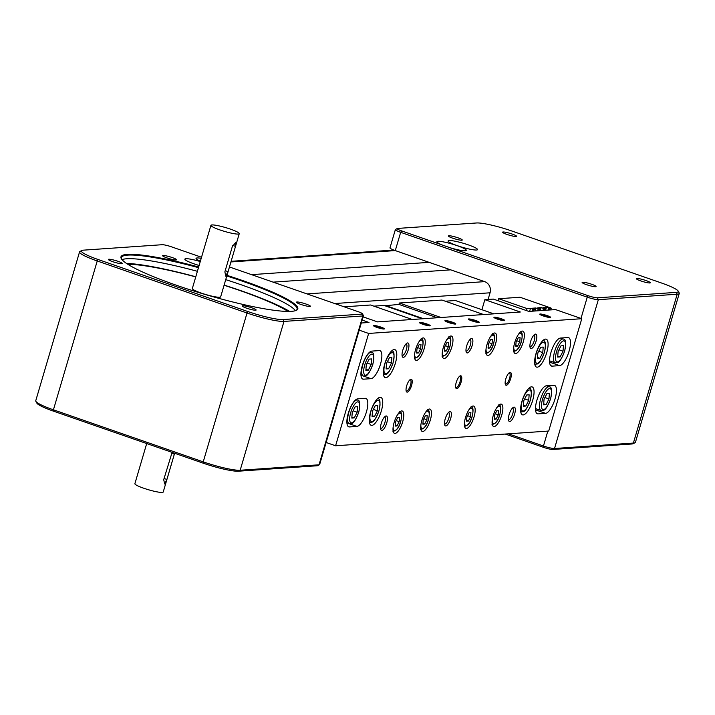 <?xml version="1.0" encoding="UTF-8"?>
<svg xmlns="http://www.w3.org/2000/svg" width="715" height="715" viewBox="0 0 715 715"><rect width="100%" height="100%" fill="white"/><g stroke="black" fill="none" stroke-linecap="round" stroke-linejoin="round"><path stroke-width="1.07" d="M289.664 311.427A95.998 12.834 16.4 0 0 224.117 285.106M195.785 276.768A95.998 12.834 16.4 0 0 126.43 263.379M199.11 265.471A15.364 2.056 -163.6 0 1 184.908 259.438A15.364 2.056 -163.6 0 1 185.927 258.723A15.364 2.056 -163.6 0 1 200.263 261.529M200.361 261.207A15.364 2.056 -163.6 0 1 196.098 258.669A15.364 2.056 -163.6 0 1 197.117 257.954A15.364 2.056 -163.6 0 1 201.21 258.312M122.006 259.661A91.574 12.244 -163.6 0 1 126.68 258.767A91.574 12.244 -163.6 0 1 197.385 271.307M225.726 279.645A91.574 12.244 -163.6 0 1 295.393 310.694M121.541 259.036A91.574 12.244 -163.6 0 1 121.38 257.561A91.574 12.244 -163.6 0 1 127.753 255.112A91.574 12.244 -163.6 0 1 198.466 267.66M226.798 275.999A91.574 12.244 -163.6 0 1 297.065 309.273A91.574 12.244 -163.6 0 1 296.135 310.417M198.654 267.017A92.164 12.325 16.4 0 0 127.386 254.37A92.164 12.325 16.4 0 0 121.318 258.669A92.164 12.325 16.4 0 0 196.634 291.881A92.164 12.325 16.4 0 0 291.38 311.347A92.164 12.325 16.4 0 0 296.519 310.239A92.164 12.325 16.4 0 0 226.986 275.355M127.815 264.291A91.574 12.244 -163.6 0 1 195.74 276.928M224.072 285.267A91.574 12.244 -163.6 0 1 288.011 311.436M306.029 304.045A7.266 0.974 -163.6 0 1 310.382 306.27A7.266 0.974 -163.6 0 1 300.792 304.402A7.266 0.974 -163.6 0 1 296.448 302.177A7.266 0.974 -163.6 0 1 306.029 304.045M251.778 307.799A7.266 0.974 -163.6 0 1 256.122 310.024A7.266 0.974 -163.6 0 1 246.541 308.156A7.266 0.974 -163.6 0 1 242.188 305.922A7.266 0.974 -163.6 0 1 251.778 307.799M117.975 261.306A7.266 0.974 -163.6 0 1 122.328 263.54A7.266 0.974 -163.6 0 1 112.738 261.672A7.266 0.974 -163.6 0 1 108.394 259.438A7.266 0.974 -163.6 0 1 117.975 261.306M172.235 257.561A7.266 0.974 -163.6 0 1 176.578 259.786A7.266 0.974 -163.6 0 1 166.997 257.918A7.266 0.974 -163.6 0 1 162.645 255.684A7.266 0.974 -163.6 0 1 172.235 257.561M230.418 229.131A14.774 1.975 -163.6 0 1 239.257 233.671A14.774 1.975 -163.6 0 1 219.764 229.873A14.774 1.975 -163.6 0 1 210.925 225.332A14.774 1.975 -163.6 0 1 230.418 229.131M239.257 233.671L220.658 296.859A14.774 1.975 -163.6 0 1 201.165 293.052A14.774 1.975 -163.6 0 1 192.326 288.52L210.925 225.332M225.833 276.187L224.868 271.879L232.304 246.604L235.753 242.492L235.503 246.38L228.067 271.655L225.609 276.16M174.63 453.247L163.217 492.027A14.774 1.975 -163.6 0 1 143.724 488.229A14.774 1.975 -163.6 0 1 134.885 483.689L146.7 443.541M174.612 453.247L166.899 479.47L164.673 484.001L163.708 479.685L172.109 452.372M229.461 266.972L358.018 311.633A7.382 0.983 -163.6 0 1 362.416 313.76A7.382 0.983 -163.6 0 1 361.924 314.1L283.069 319.551A28.064 3.754 -163.6 0 1 247.98 311.579L98.178 259.536A28.064 3.754 -163.6 0 1 81.778 250.5A28.064 3.754 -163.6 0 1 83.342 250.161L162.198 244.709A7.382 0.983 -163.6 0 1 171.43 246.809L201.523 257.266M35.857 401.33L36.858 403.117A28.064 3.754 16.4 0 0 53.554 411.179L203.346 463.231A28.064 3.754 16.4 0 0 238.435 471.203L317.299 465.751A7.382 0.983 16.4 0 0 317.71 465.662L319.516 464.696A8.866 1.189 -163.6 0 1 319.024 464.804L240.169 470.255A29.538 3.95 -163.6 0 1 203.23 461.863L53.428 409.811A29.538 3.95 -163.6 0 1 35.857 401.33A29.538 3.95 -163.6 0 1 35.75 400.74L79.553 251.903A29.538 3.95 16.4 0 0 97.231 260.975L247.032 313.018A29.538 3.95 16.4 0 0 283.971 321.419L362.827 315.967A8.866 1.189 16.4 0 0 363.443 315.726A8.866 1.189 16.4 0 0 363.417 315.547L362.416 313.76M81.778 250.5L79.964 251.466A29.538 3.95 16.4 0 0 79.553 251.903M363.443 315.726L319.641 464.562A8.866 1.189 -163.6 0 1 319.516 464.696M457.922 237.8A7.266 0.974 -163.6 0 1 462.265 240.034A7.266 0.974 -163.6 0 1 452.684 238.167A7.266 0.974 -163.6 0 1 448.332 235.932A7.266 0.974 -163.6 0 1 457.922 237.8M516.016 236.477A7.266 0.974 -163.6 0 1 508.088 234.797A7.266 0.974 -163.6 0 1 502.591 232.178A7.266 0.974 -163.6 0 1 503.092 231.991A7.266 0.974 -163.6 0 1 511.019 233.671A7.266 0.974 -163.6 0 1 516.525 236.281A7.266 0.974 -163.6 0 1 516.016 236.477M640.729 280.897A7.266 0.974 -163.6 0 1 636.386 278.671A7.266 0.974 -163.6 0 1 645.976 280.539A7.266 0.974 -163.6 0 1 650.319 282.765A7.266 0.974 -163.6 0 1 640.729 280.897M582.636 282.228A7.266 0.974 -163.6 0 1 590.563 283.9A7.266 0.974 -163.6 0 1 596.069 286.518A7.266 0.974 -163.6 0 1 595.559 286.715A7.266 0.974 -163.6 0 1 587.632 285.035A7.266 0.974 -163.6 0 1 582.135 282.416A7.266 0.974 -163.6 0 1 582.636 282.228M442.531 245.111A15.364 2.056 -163.6 0 1 436.937 242.01A15.364 2.056 -163.6 0 1 437.946 241.295A15.364 2.056 -163.6 0 1 455.687 245.165A15.364 2.056 -163.6 0 1 466.135 250.607A15.364 2.056 -163.6 0 1 465.277 250.795A15.364 2.056 -163.6 0 1 450.039 247.721L401.607 230.891A7.382 0.983 -163.6 0 1 397.29 228.514A7.382 0.983 -163.6 0 1 397.701 228.425L476.565 222.973A28.064 3.754 -163.6 0 1 511.654 230.945L661.447 282.988A28.064 3.754 -163.6 0 1 678.142 291.059A28.064 3.754 -163.6 0 1 676.292 292.364L597.436 297.815A7.382 0.983 -163.6 0 1 588.204 295.715L450.039 247.721M449.136 240.526A15.364 2.056 -163.6 0 1 466.877 244.387A15.364 2.056 -163.6 0 1 477.325 249.83A15.364 2.056 -163.6 0 1 476.467 250.018A15.364 2.056 -163.6 0 1 460.683 246.773A15.364 2.056 -163.6 0 1 448.126 241.241A15.364 2.056 -163.6 0 1 449.136 240.526M397.29 228.514L395.484 229.479A8.866 1.189 16.4 0 0 395.359 229.613A8.866 1.189 16.4 0 0 400.668 232.33L587.256 297.163A8.866 1.189 16.4 0 0 598.339 299.674L677.194 294.223A29.538 3.95 16.4 0 0 679.25 293.436L635.447 442.272A29.538 3.95 -163.6 0 1 635.036 442.71A29.538 3.95 -163.6 0 1 633.392 443.059L554.527 448.511A8.866 1.189 -163.6 0 1 543.454 445.999L508.41 433.817M395.359 229.613L389.988 247.864A8.866 1.189 16.4 0 0 395.288 250.59L484.645 281.63L307.012 293.91M679.25 293.436A29.538 3.95 16.4 0 0 679.143 292.846L678.142 291.059M505.228 434.041L543.57 447.367A7.382 0.983 16.4 0 0 552.802 449.458L631.658 444.006A28.064 3.754 16.4 0 0 633.222 443.675L635.036 442.71M488.086 299.46L490.052 292.793A8.866 8.258 -94 0 0 484.645 281.63M545.5 339.098A14.774 4.96 -70.8 0 1 546.215 339.187A14.774 4.96 -70.8 0 1 546.385 353.764A14.774 4.96 -70.8 0 1 537.233 367.179A14.774 4.96 -70.8 0 1 536.518 367.09A14.774 4.96 -70.8 0 1 536.348 352.504A14.774 4.96 -70.8 0 1 545.5 339.098M423.182 337.927A11.815 3.968 -70.8 0 1 423.754 337.998A11.815 3.968 -70.8 0 1 423.888 349.662A11.815 3.968 -70.8 0 1 416.568 360.387A11.815 3.968 -70.8 0 1 415.996 360.315A11.815 3.968 -70.8 0 1 415.853 348.652A11.815 3.968 -70.8 0 1 423.182 337.927M450.888 336.005A11.815 3.968 -70.8 0 1 451.46 336.077A11.815 3.968 -70.8 0 1 451.594 347.749A11.815 3.968 -70.8 0 1 444.274 358.474A11.815 3.968 -70.8 0 1 443.702 358.403A11.815 3.968 -70.8 0 1 443.559 346.739A11.815 3.968 -70.8 0 1 450.888 336.005M401.687 410.937A11.815 3.968 -70.8 0 1 402.259 411.009A11.815 3.968 -70.8 0 1 402.402 422.681A11.815 3.968 -70.8 0 1 395.073 433.406A11.815 3.968 -70.8 0 1 394.501 433.335A11.815 3.968 -70.8 0 1 394.367 421.671A11.815 3.968 -70.8 0 1 401.687 410.937M429.393 409.025A11.815 3.968 -70.8 0 1 429.965 409.096A11.815 3.968 -70.8 0 1 430.108 420.76A11.815 3.968 -70.8 0 1 422.78 431.494A11.815 3.968 -70.8 0 1 422.207 431.413A11.815 3.968 -70.8 0 1 422.073 419.75A11.815 3.968 -70.8 0 1 429.393 409.025M494.574 332.984A11.815 3.968 -70.8 0 1 495.146 333.056A11.815 3.968 -70.8 0 1 495.289 344.728A11.815 3.968 -70.8 0 1 487.961 355.453A11.815 3.968 -70.8 0 1 487.389 355.382A11.815 3.968 -70.8 0 1 487.255 343.718A11.815 3.968 -70.8 0 1 494.574 332.984M522.281 331.072A11.815 3.968 -70.8 0 1 522.853 331.143A11.815 3.968 -70.8 0 1 522.996 342.807A11.815 3.968 -70.8 0 1 515.667 353.541A11.815 3.968 -70.8 0 1 515.095 353.469A11.815 3.968 -70.8 0 1 514.961 341.797A11.815 3.968 -70.8 0 1 522.281 331.072M473.089 406.004A11.815 3.968 -70.8 0 1 473.661 406.075A11.815 3.968 -70.8 0 1 473.795 417.739A11.815 3.968 -70.8 0 1 466.475 428.464A11.815 3.968 -70.8 0 1 465.903 428.392A11.815 3.968 -70.8 0 1 465.76 416.729A11.815 3.968 -70.8 0 1 473.089 406.004M500.795 404.082A11.815 3.968 -70.8 0 1 501.367 404.163A11.815 3.968 -70.8 0 1 501.501 415.826A11.815 3.968 -70.8 0 1 494.181 426.551A11.815 3.968 -70.8 0 1 493.609 426.48A11.815 3.968 -70.8 0 1 493.475 414.816A11.815 3.968 -70.8 0 1 500.795 404.082M523.183 414.915A14.774 4.96 -70.8 0 1 522.468 414.825A14.774 4.96 -70.8 0 1 522.299 400.248A14.774 4.96 -70.8 0 1 531.451 386.833A14.774 4.96 -70.8 0 1 532.166 386.922A14.774 4.96 -70.8 0 1 532.335 401.508A14.774 4.96 -70.8 0 1 523.183 414.915M394.18 349.564A14.774 4.96 -70.8 0 1 394.894 349.653A14.774 4.96 -70.8 0 1 395.064 364.23A14.774 4.96 -70.8 0 1 385.912 377.645A14.774 4.96 -70.8 0 1 385.197 377.556A14.774 4.96 -70.8 0 1 385.028 362.97A14.774 4.96 -70.8 0 1 394.18 349.564M371.863 425.38A14.774 4.96 -70.8 0 1 371.148 425.291A14.774 4.96 -70.8 0 1 370.969 410.705A14.774 4.96 -70.8 0 1 380.13 397.299A14.774 4.96 -70.8 0 1 380.845 397.388A14.774 4.96 -70.8 0 1 381.015 411.974A14.774 4.96 -70.8 0 1 371.863 425.38M533.935 335.058A6.104 2.056 -70.8 0 1 534.051 335.085A6.104 2.056 -70.8 0 1 534.123 341.118A6.104 2.056 -70.8 0 1 530.342 346.659A6.104 2.056 -70.8 0 1 530.047 346.623A6.104 2.056 -70.8 0 1 529.931 346.569M535.481 334.102A7.579 2.547 109.2 0 0 534.829 334.325A7.579 2.547 109.2 0 0 530.959 340.474A7.579 2.547 109.2 0 0 530.181 347.705A7.579 2.547 109.2 0 0 531.245 348.518A7.579 2.547 109.2 0 0 536.098 341.118A7.579 2.547 109.2 0 0 535.481 334.102M469.996 339.473A6.104 2.056 -70.8 0 1 470.113 339.509A6.104 2.056 -70.8 0 1 470.184 345.533A6.104 2.056 -70.8 0 1 466.403 351.083A6.104 2.056 -70.8 0 1 466.108 351.038A6.104 2.056 -70.8 0 1 465.992 350.994M471.543 338.526A7.579 2.547 109.2 0 0 470.89 338.74A7.579 2.547 109.2 0 0 467.02 344.898A7.579 2.547 109.2 0 0 466.243 352.129A7.579 2.547 109.2 0 0 467.306 352.942A7.579 2.547 109.2 0 0 472.159 345.542A7.579 2.547 109.2 0 0 471.543 338.526M512.441 408.068A6.104 2.056 -70.8 0 1 512.566 408.104A6.104 2.056 -70.8 0 1 512.637 414.128A6.104 2.056 -70.8 0 1 508.848 419.669A6.104 2.056 -70.8 0 1 508.553 419.634A6.104 2.056 -70.8 0 1 508.445 419.58M513.996 407.112A7.579 2.547 109.2 0 0 513.343 407.336A7.579 2.547 109.2 0 0 509.464 413.485A7.579 2.547 109.2 0 0 508.687 420.715A7.579 2.547 109.2 0 0 509.75 421.537A7.579 2.547 109.2 0 0 514.612 414.137A7.579 2.547 109.2 0 0 513.996 407.112M406.057 343.897A6.104 2.056 -70.8 0 1 406.174 343.933A6.104 2.056 -70.8 0 1 406.245 349.957A6.104 2.056 -70.8 0 1 402.465 355.498A6.104 2.056 -70.8 0 1 402.17 355.462A6.104 2.056 -70.8 0 1 402.053 355.409M407.604 342.941A7.579 2.547 109.2 0 0 406.951 343.164A7.579 2.547 109.2 0 0 403.081 349.313A7.579 2.547 109.2 0 0 402.304 356.544A7.579 2.547 109.2 0 0 403.367 357.366A7.579 2.547 109.2 0 0 408.22 349.966A7.579 2.547 109.2 0 0 407.604 342.941M448.502 412.492A6.104 2.056 -70.8 0 1 448.627 412.519A6.104 2.056 -70.8 0 1 448.698 418.552A6.104 2.056 -70.8 0 1 444.909 424.093A6.104 2.056 -70.8 0 1 444.614 424.058A6.104 2.056 -70.8 0 1 444.507 424.004M450.057 411.536A7.579 2.547 109.2 0 0 449.404 411.76A7.579 2.547 109.2 0 0 445.525 417.909A7.579 2.547 109.2 0 0 444.748 425.139A7.579 2.547 109.2 0 0 445.811 425.952A7.579 2.547 109.2 0 0 450.673 418.561A7.579 2.547 109.2 0 0 450.057 411.536M384.563 416.917A6.104 2.056 -70.8 0 1 384.688 416.943A6.104 2.056 -70.8 0 1 384.759 422.976A6.104 2.056 -70.8 0 1 380.97 428.517A6.104 2.056 -70.8 0 1 380.675 428.482A6.104 2.056 -70.8 0 1 380.568 428.428M386.118 415.96A7.579 2.547 109.2 0 0 385.465 416.175A7.579 2.547 109.2 0 0 381.587 422.333A7.579 2.547 109.2 0 0 380.809 429.563A7.579 2.547 109.2 0 0 381.873 430.376A7.579 2.547 109.2 0 0 386.735 422.976A7.579 2.547 109.2 0 0 386.118 415.96M509.026 372.926A5.908 1.984 -70.8 0 1 509.098 372.926A5.908 1.984 -70.8 0 1 509.384 372.962A5.908 1.984 -70.8 0 1 509.455 378.789A5.908 1.984 -70.8 0 1 505.791 384.152A5.908 1.984 -70.8 0 1 505.505 384.116A5.908 1.984 -70.8 0 1 505.21 383.919M510.135 372.354A6.793 2.279 109.2 0 0 509.545 372.551A6.793 2.279 109.2 0 0 506.077 378.065A6.793 2.279 109.2 0 0 505.38 384.536A6.793 2.279 109.2 0 0 506.327 385.269A6.793 2.279 109.2 0 0 510.68 378.646A6.793 2.279 109.2 0 0 510.135 372.354M459.477 376.358A5.908 1.984 -70.8 0 1 459.548 376.349A5.908 1.984 -70.8 0 1 459.834 376.385A5.908 1.984 -70.8 0 1 459.897 382.221A5.908 1.984 -70.8 0 1 456.242 387.584A5.908 1.984 -70.8 0 1 455.956 387.548A5.908 1.984 -70.8 0 1 455.661 387.351M460.576 375.777A6.793 2.279 109.2 0 0 459.995 375.974A6.793 2.279 109.2 0 0 456.528 381.488A6.793 2.279 109.2 0 0 455.83 387.968A6.793 2.279 109.2 0 0 456.778 388.701A6.793 2.279 109.2 0 0 461.13 382.069A6.793 2.279 109.2 0 0 460.576 375.777M409.927 379.781A5.908 1.984 -70.8 0 1 409.99 379.772A5.908 1.984 -70.8 0 1 410.276 379.808A5.908 1.984 -70.8 0 1 410.347 385.644A5.908 1.984 -70.8 0 1 406.683 391.007A5.908 1.984 -70.8 0 1 406.397 390.971A5.908 1.984 -70.8 0 1 406.102 390.774M411.027 379.209A6.793 2.279 109.2 0 0 410.437 379.406A6.793 2.279 109.2 0 0 406.969 384.92A6.793 2.279 109.2 0 0 406.272 391.391A6.793 2.279 109.2 0 0 407.228 392.124A6.793 2.279 109.2 0 0 411.581 385.492A6.793 2.279 109.2 0 0 411.027 379.209M550.237 317.514A5.675 0.76 16.4 0 0 550.559 317.451A5.675 0.76 16.4 0 0 546.698 315.44A5.675 0.76 16.4 0 0 540.138 314.01A5.675 0.76 16.4 0 0 539.771 314.269A5.675 0.76 16.4 0 0 544.401 316.316A5.675 0.76 16.4 0 0 550.237 317.514M541.166 315.136A4.791 0.643 -163.6 0 1 548.905 317.415M384 329.007A5.675 0.76 16.4 0 0 384.312 328.945A5.675 0.76 16.4 0 0 380.452 326.934A5.675 0.76 16.4 0 0 373.9 325.504A5.675 0.76 16.4 0 0 373.525 325.763A5.675 0.76 16.4 0 0 378.163 327.81A5.675 0.76 16.4 0 0 384 329.007M374.928 326.63A4.791 0.643 -163.6 0 1 382.668 328.909M504.415 320.686A5.675 0.76 16.4 0 0 504.736 320.615A5.675 0.76 16.4 0 0 500.875 318.604A5.675 0.76 16.4 0 0 494.315 317.174A5.675 0.76 16.4 0 0 493.949 317.442A5.675 0.76 16.4 0 0 498.578 319.489A5.675 0.76 16.4 0 0 504.415 320.686M495.343 318.3A4.791 0.643 -163.6 0 1 503.083 320.579M429.822 325.843A5.675 0.76 16.4 0 0 430.135 325.772A5.675 0.76 16.4 0 0 426.274 323.761A5.675 0.76 16.4 0 0 419.723 322.331A5.675 0.76 16.4 0 0 419.348 322.599A5.675 0.76 16.4 0 0 423.986 324.646A5.675 0.76 16.4 0 0 429.822 325.843M420.751 323.457A4.791 0.643 -163.6 0 1 428.491 325.736M478.844 322.456A5.675 0.76 16.4 0 0 479.157 322.385A5.675 0.76 16.4 0 0 475.296 320.374A5.675 0.76 16.4 0 0 468.745 318.944A5.675 0.76 16.4 0 0 468.37 319.212A5.675 0.76 16.4 0 0 473.008 321.25A5.675 0.76 16.4 0 0 478.844 322.456M469.773 320.07A4.791 0.643 -163.6 0 1 477.513 322.349M455.392 324.074A5.675 0.76 16.4 0 0 455.714 324.002A5.675 0.76 16.4 0 0 451.853 321.991A5.675 0.76 16.4 0 0 445.302 320.561A5.675 0.76 16.4 0 0 444.927 320.829A5.675 0.76 16.4 0 0 449.565 322.876A5.675 0.76 16.4 0 0 455.392 324.074M446.33 321.687A4.791 0.643 -163.6 0 1 454.07 323.967M540.737 347.24L543.194 347.07L542.774 352.602L539.888 358.304L537.43 358.474L537.85 352.942L540.737 347.24M542.774 352.602L538.735 351.199M537.51 357.473L539.888 358.304M375.366 405.441L377.824 405.271L377.404 410.803L374.517 416.505L372.059 416.675L372.479 411.143L375.366 405.441M377.404 410.803L373.364 409.4M372.131 415.674L374.517 416.505M546.93 393.581L549.397 393.411L548.968 398.943L546.09 404.645L543.623 404.815L544.052 399.283L546.93 393.581M548.968 398.943L544.928 397.54M543.704 403.814L546.09 404.645M369.172 359.1L371.63 358.93L371.21 364.462L368.323 370.164L365.866 370.334L366.286 364.802L369.172 359.1M371.21 364.462L367.17 363.059M365.937 369.342L368.323 370.164M355.114 406.844L357.58 406.674L357.16 412.206L354.274 417.909L351.816 418.078L352.236 412.546L355.114 406.844M357.16 412.206L353.112 410.803M351.887 417.077L354.274 417.909M560.98 345.837L563.447 345.667L563.027 351.199L560.14 356.901L557.682 357.071L558.102 351.539L560.98 345.837M563.027 351.199L558.987 349.796M557.754 356.07L560.14 356.901M540.263 310.632L541.148 307.611L537.743 307.843L540.576 308.96L540.084 310.641M534.936 310.998L535.821 307.977L532.416 308.219L535.249 309.336L534.757 311.007M538.806 310.73L539.298 309.05L538.189 308.8L537.6 310.81M538.189 308.8L535.821 307.977M540.576 308.96L539.298 309.05M549.46 309.988L549.951 308.317L548.843 308.067L548.253 310.078M533.479 311.096L533.971 309.425L530.494 308.344L527.089 308.585L498.704 298.718L520.02 297.252L550.764 307.933L551.229 308.228L550.738 309.899M551.229 308.228L549.951 308.317M544.133 310.364L544.624 308.683L543.516 308.433L542.926 310.444M548.843 308.067L546.483 307.244L543.069 307.477L545.903 308.594L545.411 310.274M545.903 308.594L544.624 308.683M532.863 309.166L532.273 311.177M535.249 309.336L533.971 309.425M529.609 311.365L530.494 308.344M543.516 308.433L541.148 307.611M545.59 310.256L546.483 307.244M527.089 308.585L526.49 310.596M498.114 300.738L498.704 298.718M389.416 357.706L391.874 357.536L391.454 363.068L388.567 368.77L386.109 368.94L386.529 363.408L389.416 357.706M391.454 363.068L387.414 361.665M386.189 367.939L388.567 368.77M526.687 394.984L529.145 394.814L528.725 400.337L525.838 406.04L523.38 406.209L523.8 400.686L526.687 394.984M528.725 400.337L524.685 398.934M523.46 405.217L525.838 406.04M397.647 417.658L399.497 417.533L399.176 421.68L397.013 425.952L395.172 426.086L395.484 421.93L397.647 417.658M399.176 421.68L396.146 420.626M395.225 425.336L397.013 425.952M446.848 342.726L448.689 342.601L448.377 346.748L446.214 351.029L444.364 351.154L444.685 347.007L446.848 342.726M448.377 346.748L445.347 345.694M444.426 350.404L446.214 351.029M469.049 412.725L470.89 412.591L470.577 416.747L468.414 421.019L466.564 421.144L466.886 416.997L469.049 412.725M470.577 416.747L467.547 415.692M466.627 420.393L468.414 421.019M518.241 337.793L520.091 337.668L519.769 341.815L517.606 346.087L515.765 346.212L516.078 342.065L518.241 337.793M519.769 341.815L516.739 340.76M515.819 345.47L517.606 346.087M412.251 319.48L370.567 305.001L344.165 306.824M373.874 306.145L384.009 305.439L422.386 318.783M483.653 314.546L441.968 300.059L399.336 303.008L441.021 317.487M384.956 305.77L398.925 304.411L399.336 303.008M398.925 304.411L437.312 317.746M445.266 301.212L455.401 300.506L493.788 313.84M423.459 318.702L385.072 305.368M359.198 330.16L368.645 333.44L581.778 318.702L555.492 309.577L528.85 311.418L493.377 299.093L484.85 299.683L481.901 309.711M484.85 299.683L520.323 312.008L377.529 321.884L363.113 316.87M361.307 323.001L369.003 322.474L362.156 320.088M581.778 318.702L548.718 431.038L335.585 445.776L368.645 333.44M326.138 442.487L335.585 445.776M552.15 366.143A14.774 4.96 -70.8 0 1 551.435 366.053A14.774 4.96 -70.8 0 1 551.265 351.476A14.774 4.96 -70.8 0 1 560.417 338.061L567.88 337.552A14.774 4.96 -70.8 0 1 568.595 337.641A14.774 4.96 -70.8 0 1 568.765 352.218A14.774 4.96 -70.8 0 1 559.613 365.633L552.15 366.143L550.818 365.687M538.1 413.887A14.774 4.96 -70.8 0 1 537.385 413.797A14.774 4.96 -70.8 0 1 537.215 399.211A14.774 4.96 -70.8 0 1 546.367 385.805L553.83 385.287A14.774 4.96 -70.8 0 1 554.545 385.376A14.774 4.96 -70.8 0 1 554.715 399.962A14.774 4.96 -70.8 0 1 545.563 413.368L538.1 413.887L536.768 413.422M379.254 350.591A14.774 4.96 -70.8 0 1 379.969 350.681A14.774 4.96 -70.8 0 1 380.148 365.267A14.774 4.96 -70.8 0 1 370.996 378.673L363.533 379.191A14.774 4.96 -70.8 0 1 362.818 379.102A14.774 4.96 -70.8 0 1 362.648 364.516A14.774 4.96 -70.8 0 1 371.8 351.11L379.254 350.591M365.204 398.335A14.774 4.96 -70.8 0 1 365.919 398.425A14.774 4.96 -70.8 0 1 366.098 413.002A14.774 4.96 -70.8 0 1 356.946 426.417L349.483 426.927A14.774 4.96 -70.8 0 1 348.768 426.837A14.774 4.96 -70.8 0 1 348.598 412.26A14.774 4.96 -70.8 0 1 357.75 398.845L365.204 398.335M494.333 418.481L496.121 419.106L494.271 419.231L494.592 415.084L496.755 410.803L498.596 410.678L498.284 414.825L496.121 419.106M498.284 414.825L495.254 413.771M488.113 347.383L489.9 348.008L488.059 348.134L488.372 343.987L490.535 339.705L492.385 339.58L492.063 343.727L489.9 348.008M492.063 343.727L489.033 342.673M422.931 423.414L424.719 424.04L422.878 424.165L423.191 420.018L425.354 415.746L427.204 415.612L426.882 419.768L424.719 424.04M426.882 419.768L423.852 418.713M416.711 352.316L418.507 352.942L416.657 353.067L416.979 348.92L419.133 344.648L420.983 344.514L420.67 348.67L418.507 352.942M420.67 348.67L417.64 347.615M450.745 269.85L273.112 282.139M429.197 262.36L251.564 274.649M447.813 270.056L448.135 268.947M174.344 454.195L171.609 453.239M166.899 479.47L164.066 478.478M235.503 246.38L232.768 245.433M228.067 271.655L225.225 270.672M53.554 411.179L53.428 409.811L97.231 260.975L98.178 259.536M203.346 463.231L203.23 461.863L247.032 313.018L247.98 311.579M238.435 471.203L240.169 470.255L283.971 321.419L283.069 319.551M361.924 314.1L362.827 315.967L319.024 464.804L317.299 465.751M552.802 449.458L554.527 448.511L598.339 299.674L597.436 297.815M588.204 295.715L587.256 297.163L580.991 318.434M547.833 431.091L543.454 445.999L543.57 447.367M230.936 261.949L395.288 250.59L400.668 232.33L401.607 230.891M676.292 292.364L677.194 294.223L633.392 443.059L631.658 444.006M418.704 342.217A9.161 3.075 -70.8 0 1 421.385 340.09A9.161 3.075 -70.8 0 1 422.127 348.562A9.161 3.075 -70.8 0 1 417.346 357.044A9.161 3.075 -70.8 0 1 414.646 353.88M424.916 413.315A9.161 3.075 -70.8 0 1 427.597 411.188A9.161 3.075 -70.8 0 1 428.339 419.66A9.161 3.075 -70.8 0 1 423.566 428.142A9.161 3.075 -70.8 0 1 420.867 424.978M490.097 337.274A9.161 3.075 -70.8 0 1 492.778 335.147A9.161 3.075 -70.8 0 1 493.52 343.629A9.161 3.075 -70.8 0 1 488.747 352.111A9.161 3.075 -70.8 0 1 486.048 348.947M496.317 408.372A9.161 3.075 -70.8 0 1 498.999 406.245A9.161 3.075 -70.8 0 1 499.74 414.727A9.161 3.075 -70.8 0 1 494.959 423.209A9.161 3.075 -70.8 0 1 492.26 420.045M517.803 335.362A9.161 3.075 -70.8 0 1 520.484 333.235A9.161 3.075 -70.8 0 1 521.226 341.707A9.161 3.075 -70.8 0 1 516.453 350.189A9.161 3.075 -70.8 0 1 513.754 347.025M468.611 410.294A9.161 3.075 -70.8 0 1 471.292 408.167A9.161 3.075 -70.8 0 1 472.034 416.639A9.161 3.075 -70.8 0 1 467.252 425.121A9.161 3.075 -70.8 0 1 464.553 421.957M446.41 340.295A9.161 3.075 -70.8 0 1 449.092 338.168A9.161 3.075 -70.8 0 1 449.833 346.65A9.161 3.075 -70.8 0 1 445.052 355.132A9.161 3.075 -70.8 0 1 442.353 351.968M397.209 415.227A9.161 3.075 -70.8 0 1 399.891 413.1A9.161 3.075 -70.8 0 1 400.632 421.582A9.161 3.075 -70.8 0 1 395.86 430.064A9.161 3.075 -70.8 0 1 393.161 426.9M529.073 388.2L528.966 388.165A12.557 4.218 109.2 0 1 529.073 388.2C531.531 388.138 531.96 392.133 530.36 400.194C524.846 414.369 523.353 411.241 520.833 411.911L520.726 411.876A12.557 4.218 109.2 0 0 520.833 411.911A12.557 4.218 109.2 0 0 521.441 411.992M530.262 400.239A11.074 3.718 -70.8 0 1 523.166 411.045A11.074 3.718 -70.8 0 1 522.272 400.784A11.074 3.718 -70.8 0 1 529.359 389.979A11.074 3.718 -70.8 0 1 530.262 400.239M391.802 350.922L391.695 350.886A12.557 4.218 109.2 0 1 391.802 350.922C394.26 350.859 394.689 354.855 393.089 362.916C387.575 377.091 386.091 373.963 383.562 374.633L383.455 374.597A12.557 4.218 109.2 0 0 383.562 374.633A12.557 4.218 109.2 0 0 384.169 374.714M392.991 362.961A11.074 3.718 -70.8 0 1 385.894 373.766A11.074 3.718 -70.8 0 1 385.001 363.515A11.074 3.718 -70.8 0 1 392.088 352.701A11.074 3.718 -70.8 0 1 392.991 362.961M549.54 360.834L555.126 362.773C557.655 362.094 559.139 365.222 564.662 351.056C566.262 342.994 565.833 338.99 563.366 339.053A12.557 4.218 109.2 0 0 562.759 338.981A12.557 4.218 109.2 0 0 554.715 351.226A12.557 4.218 109.2 0 0 555.126 362.773A12.557 4.218 109.2 0 0 555.734 362.854M564.555 351.092A11.074 3.718 -70.8 0 1 557.459 361.906A11.074 3.718 -70.8 0 1 556.565 351.646A11.074 3.718 -70.8 0 1 563.661 340.841A11.074 3.718 -70.8 0 1 564.555 351.092M346.918 422.967L349.26 423.781C351.789 423.101 353.273 426.229 358.796 412.063C360.396 403.993 359.967 399.998 357.5 400.06A12.557 4.218 109.2 0 0 356.892 399.98A12.557 4.218 109.2 0 0 348.849 412.233A12.557 4.218 109.2 0 0 349.26 423.781A12.557 4.218 109.2 0 0 349.867 423.852M358.689 412.099A11.074 3.718 -70.8 0 1 351.592 422.905A11.074 3.718 -70.8 0 1 350.699 412.653A11.074 3.718 -70.8 0 1 357.795 401.848A11.074 3.718 -70.8 0 1 358.689 412.099M360.968 375.223L363.309 376.036C365.839 375.366 367.331 378.494 372.846 364.319C374.445 356.258 374.017 352.254 371.55 352.316A12.557 4.218 109.2 0 0 370.942 352.245A12.557 4.218 109.2 0 0 362.898 364.489A12.557 4.218 109.2 0 0 363.309 376.036A12.557 4.218 109.2 0 0 363.917 376.117M372.738 364.355A11.074 3.718 -70.8 0 1 365.642 375.169A11.074 3.718 -70.8 0 1 364.748 364.909A11.074 3.718 -70.8 0 1 371.845 354.104A11.074 3.718 -70.8 0 1 372.738 364.355M535.49 408.569L541.076 410.517C543.606 409.838 545.089 412.966 550.613 398.791C552.212 390.73 551.774 386.735 549.317 386.797A12.557 4.218 109.2 0 0 548.709 386.717A12.557 4.218 109.2 0 0 540.665 398.97A12.557 4.218 109.2 0 0 541.076 410.517A12.557 4.218 109.2 0 0 541.684 410.589M550.505 398.836A11.074 3.718 -70.8 0 1 543.409 409.641A11.074 3.718 -70.8 0 1 542.515 399.39A11.074 3.718 -70.8 0 1 549.612 388.585A11.074 3.718 -70.8 0 1 550.505 398.836M377.752 398.657L377.645 398.621A12.557 4.218 109.2 0 1 377.752 398.657C380.21 398.595 380.639 402.599 379.039 410.66C373.525 424.826 372.032 421.698 369.512 422.377L369.405 422.342A12.557 4.218 109.2 0 0 369.512 422.377A12.557 4.218 109.2 0 0 370.12 422.458M378.941 410.696A11.074 3.718 -70.8 0 1 371.845 421.51A11.074 3.718 -70.8 0 1 370.942 411.25A11.074 3.718 -70.8 0 1 378.038 400.445A11.074 3.718 -70.8 0 1 378.941 410.696M534.775 364.132A12.557 4.218 109.2 0 0 534.883 364.176A12.557 4.218 109.2 0 0 535.49 364.248M544.312 352.495A11.074 3.718 -70.8 0 1 537.215 363.3A11.074 3.718 -70.8 0 1 536.322 353.049A11.074 3.718 -70.8 0 1 543.418 342.244A11.074 3.718 -70.8 0 1 544.312 352.495M543.123 340.456A12.557 4.218 109.2 0 0 543.016 340.42L543.123 340.456C545.581 340.394 546.01 344.389 544.41 352.459C538.896 366.625 537.412 363.497 534.883 364.176L534.775 364.141M356.946 426.417L349.662 423.879M349.483 426.927L348.151 426.471M370.996 378.673L363.712 376.144M363.533 379.191L362.201 378.727M545.563 413.368L535.535 409.883M559.613 365.633L549.585 362.147M490.052 292.793L334.709 303.535M414.378 358.197C417.9 357.956 420.509 354.738 422.207 348.536C423.709 342.136 423.36 338.847 421.162 338.66M420.59 429.295C424.12 429.054 426.73 425.836 428.428 419.634C429.921 413.234 429.581 409.945 427.382 409.758M485.771 353.255C489.301 353.022 491.911 349.805 493.6 343.593C495.102 337.194 494.762 333.905 492.564 333.726M491.992 424.353C495.522 424.12 498.132 420.903 499.821 414.691C501.322 408.301 500.974 405.003 498.775 404.824M513.477 351.342C517.008 351.11 519.617 347.883 521.315 341.681C522.808 335.281 522.468 331.992 520.27 331.805M464.285 426.274C467.816 426.033 470.425 422.815 472.115 416.613C473.616 410.213 473.267 406.924 471.069 406.737M442.084 356.276C445.606 356.043 448.216 352.826 449.914 346.614C451.415 340.215 451.067 336.926 448.868 336.747M392.884 431.208C396.414 430.975 399.024 427.758 400.713 421.546C402.214 415.147 401.866 411.858 399.676 411.679M549.317 386.797L546.448 385.796M371.55 352.316L370.084 351.807M357.5 400.06L356.034 399.551M563.366 339.053L560.497 338.061M393.84 250.053L231.124 261.306"/></g></svg>
